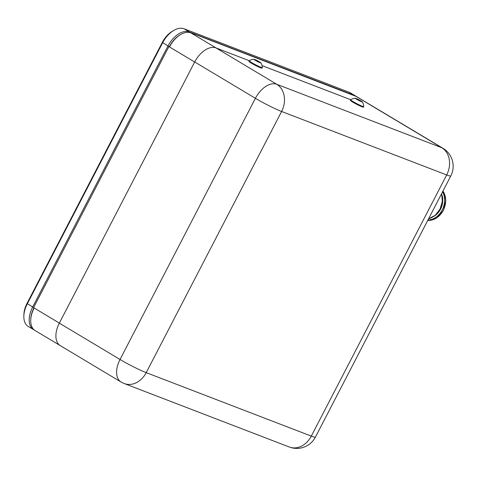 <?xml version="1.0" encoding="UTF-8"?>
<svg xmlns="http://www.w3.org/2000/svg" width="477" height="477" viewBox="0 0 477 477"><rect width="100%" height="100%" fill="white"/><g stroke="black" fill="none" stroke-linecap="round" stroke-linejoin="round"><path stroke-width="0.72" d="M427.97 219.986A17.697 14.167 -69 0 0 442.179 210.023A17.697 14.167 -69 0 0 442.584 191.796M433.802 216.403A16.075 12.873 -69 0 0 440.533 209.147A16.075 12.873 -69 0 0 441.988 195.111M360.767 101.237L356.557 98.96L360.767 101.237M355.431 98.304A8.318 8.318 0 0 0 350.696 99.788A7.358 0.608 27.4 0 0 350.673 99.812L350.392 100.355A7.358 0.608 27.4 0 0 355.132 103.479A7.358 0.608 27.4 0 0 362.621 107.003A7.358 0.608 27.4 0 0 363.462 107.128L363.742 106.586A7.358 0.608 27.4 0 0 363.748 106.556A8.318 8.318 0 0 0 362.228 101.828A3.876 0.322 27.4 0 0 360.499 100.671A3.876 0.322 27.4 0 0 355.431 98.304A3.876 0.322 27.4 0 0 357.112 99.556A3.876 0.322 27.4 0 0 360.713 101.392A3.876 0.322 27.4 0 0 362.228 101.828M350.673 99.812A7.358 0.608 27.4 0 0 353.994 102.144A7.358 0.608 27.4 0 0 362.908 106.46A7.358 0.608 27.4 0 0 363.742 106.586M259.345 62.243L255.123 59.965L259.345 62.243M254.002 59.309A8.318 8.318 0 0 0 249.262 60.794A7.358 0.608 27.4 0 0 249.244 60.812L248.958 61.354A7.358 0.608 27.4 0 0 253.728 64.496A7.358 0.608 27.4 0 0 261.223 68.014A7.358 0.608 27.4 0 0 262.028 68.128L262.308 67.585A7.358 0.608 27.4 0 0 262.314 67.561A8.318 8.318 0 0 0 260.8 62.833A3.876 0.322 27.4 0 0 259.041 61.652A3.876 0.322 27.4 0 0 254.002 59.309A3.876 0.322 27.4 0 0 255.714 60.573A3.876 0.322 27.4 0 0 259.297 62.404A3.876 0.322 27.4 0 0 260.8 62.833M249.244 60.812A7.358 0.608 27.4 0 0 252.619 63.179A7.358 0.608 27.4 0 0 261.503 67.472A7.358 0.608 27.4 0 0 262.308 67.585M382.029 111.827L357.034 96.867A21.012 12.468 120.9 0 0 355.878 96.3L190.281 32.508L216.069 47.95A21.012 12.468 120.9 0 0 215.962 47.909A20.958 12.438 -59.1 0 1 216.033 47.933L249.334 60.74M350.768 99.735L262.076 65.635L350.768 99.741M381.081 111.391L381.111 111.403A20.958 12.438 -59.1 0 1 381.189 111.433A21.012 12.468 120.9 0 0 381.081 111.391L355.878 96.3M216.069 47.95L249.34 60.74M190.866 32.859A21.012 12.468 120.9 0 0 180.634 34.547A21.012 12.468 120.9 0 0 169.472 46.931L169.77 46.007L168.894 46.585L33.575 307.647L33.658 308.589L34.153 307.993A21.012 12.468 120.9 0 0 30.725 319.972A21.012 12.468 120.9 0 0 35.107 330.543L60.03 345.461M33.575 307.647L59.357 323.084A21.012 12.468 120.9 0 0 59.327 323.138L194.705 61.968A20.958 12.438 -59.1 0 1 215.962 47.909M168.894 46.585L194.676 62.022A21.012 12.468 -59.1 0 1 194.705 61.968L255.404 98.31A20.958 1.735 27.4 0 0 281.597 111.481L146.218 372.644L311.296 436.115L446.675 174.952L281.597 111.481A20.958 16.778 111 0 0 276.732 84.274L441.809 147.745L381.111 111.403M180.634 34.547L179.901 34.982A19.909 11.812 120.9 0 0 169.669 46.072M33.646 308.488A19.909 11.812 120.9 0 0 30.761 319.119L30.725 319.972M355.508 95.949L350.16 92.747A21.012 12.468 120.9 0 0 349.003 92.186L183.991 28.745A21.012 12.468 120.9 0 0 173.759 30.433A21.012 12.468 120.9 0 0 162.603 42.817L27.278 303.879A21.012 12.468 120.9 0 0 23.85 315.857A21.012 12.468 120.9 0 0 28.238 326.429L33.581 329.625A21.012 12.468 -59.1 0 1 32.627 307.081L167.946 46.019A21.012 12.468 -59.1 0 1 189.333 31.941L354.351 95.388A21.012 12.468 -59.1 0 1 355.508 95.949A21.012 12.468 -59.1 0 1 356.241 96.455M23.85 315.857L23.922 314.158A18.8 11.156 -59.1 0 1 26.986 303.444L162.311 42.375A18.8 11.156 -59.1 0 1 172.292 31.297L173.759 30.433M34.374 330.036A21.012 12.468 -59.1 0 1 33.581 329.625M381.189 111.433A20.958 12.438 -59.1 0 1 382.268 111.964L442.966 148.305A20.958 12.438 -59.1 0 0 441.809 147.745A20.958 16.778 111 0 1 446.675 174.952A20.958 1.735 27.4 0 0 450.807 175.93L315.428 437.093A20.958 1.735 27.4 0 1 311.296 436.115A20.958 16.778 111 0 1 289.306 447.009L124.229 383.544A20.958 16.778 111 0 0 146.218 372.644A20.958 1.735 27.4 0 1 120.031 359.479L255.404 98.31A20.958 12.438 120.9 0 1 276.732 84.274L216.033 47.933M60.287 345.622A20.958 12.438 -59.1 0 1 59.327 323.138L120.031 359.479A20.958 12.438 120.9 0 0 120.985 381.964L60.287 345.622M259.625 62.266L256.209 60.317L255.767 60.454M258.29 61.801L258.462 61.467M256.048 60.627L256.209 60.317M361.059 101.267L357.661 99.323L357.213 99.46M359.741 100.808L359.914 100.474M357.5 99.633L357.661 99.323M428.62 218.734A17.697 14.167 -69 0 0 439.925 209.153A17.697 14.167 -69 0 0 441.553 193.781M427.786 220.344A17.697 14.167 -69 0 0 443.222 210.423A17.697 14.167 -69 0 0 442.948 191.092M33.611 307.576L26.986 303.444M168.971 46.531L162.311 42.375M189.429 32.46L189.333 31.941L183.991 28.745M349.003 92.186L354.387 95.603M441.595 193.698L442.364 201.395L440.032 209.182L435.102 215.413L428.596 218.776M442.978 191.027L445.858 200.257L443.443 210.476L436.634 218.067L427.774 220.362M120.985 381.964A20.958 20.958 0 0 0 124.229 383.544M289.306 447.009A20.958 20.958 0 0 0 315.428 437.093M450.807 175.93A20.958 20.958 0 0 0 442.966 148.305"/></g></svg>
